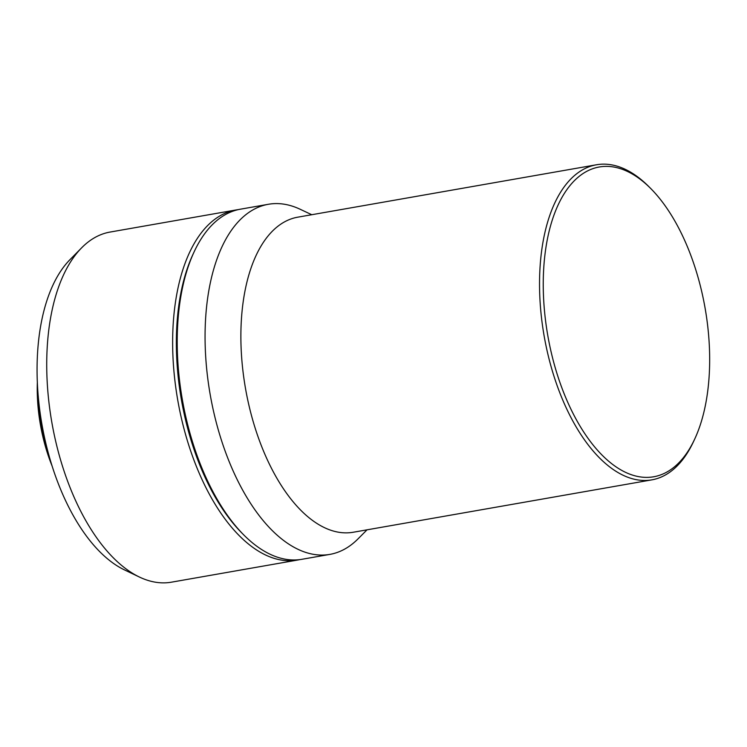 <?xml version="1.0" encoding="UTF-8"?>
<svg xmlns="http://www.w3.org/2000/svg" width="747" height="747" viewBox="0 0 747 747"><rect width="100%" height="100%" fill="white"/><g stroke="black" fill="none" stroke-linecap="round" stroke-linejoin="round"><path stroke-width="1.12" d="M37.35 381.932A110.192 55.922 80 0 0 47.556 453.504A110.192 55.922 80 0 0 52.103 466.007M38.265 396.209A112.862 57.276 80 0 0 48.097 452.262M238.274 209.627A177.73 90.2 80 0 0 235.996 209.963L110.052 232.065A177.73 90.2 80 0 0 81.666 247.799L69.994 259.639A167.468 84.999 80 0 0 52.804 468.192A167.468 84.999 80 0 0 124.422 569.877L139.428 577.048A177.73 90.2 80 0 0 171.474 582.174L297.418 560.082A177.73 90.2 80 0 0 299.678 559.634M81.666 247.799A177.73 90.2 80 0 0 63.42 469.125A177.73 90.2 80 0 0 139.428 577.048M235.996 209.963A177.73 90.2 80 0 0 189.364 447.033A177.73 90.2 80 0 0 297.418 560.082M311.76 214.725L300.126 209.244A177.73 90.2 80 0 0 268.425 204.276L240.525 209.169A177.73 90.2 80 0 0 194.08 251.944L192.978 254.325A175.069 88.846 80 0 0 192.791 445.707A175.069 88.846 80 0 0 241.869 533.013L243.718 534.88A177.73 90.2 80 0 0 301.947 559.288L329.847 554.395A177.73 90.2 80 0 0 357.962 538.932L367.038 529.828M194.08 251.944A177.73 90.2 80 0 0 193.893 446.239A177.73 90.2 80 0 0 243.718 534.88M268.425 204.276A177.73 90.2 80 0 0 221.794 441.346A177.73 90.2 80 0 0 329.847 554.395M650.805 188.589L648.956 186.731A159.961 81.18 80 0 0 596.554 164.76L297.894 217.153A159.961 81.18 80 0 0 255.932 430.515A159.961 81.18 80 0 0 353.172 532.256L651.832 479.863A159.961 81.18 80 0 0 693.627 441.365L694.738 438.984A157.29 79.826 80 0 0 694.906 267.043A157.29 79.826 80 0 0 650.805 188.589A157.29 79.826 80 0 0 559.316 202.465A157.29 79.826 80 0 0 558.009 376.787A157.29 79.826 80 0 0 694.738 438.984M596.554 164.76A159.961 81.18 80 0 0 554.582 378.113A159.961 81.18 80 0 0 651.832 479.863"/></g></svg>
